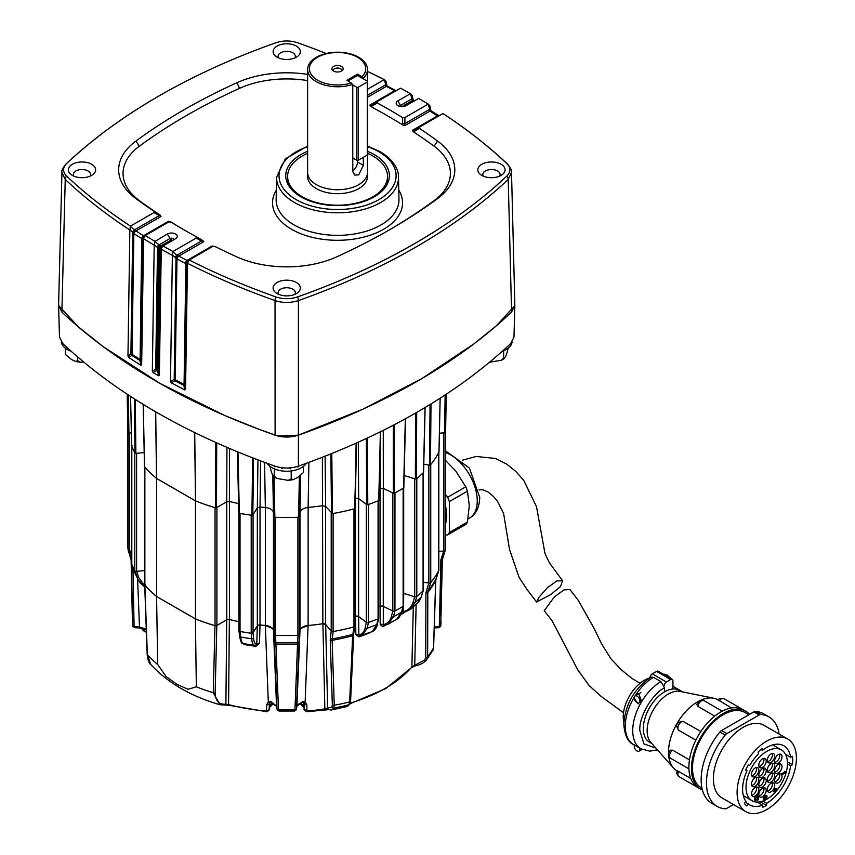 <?xml version="1.0" encoding="UTF-8"?>
<svg xmlns="http://www.w3.org/2000/svg" width="855" height="855" viewBox="0 0 855 855"><rect width="100%" height="100%" fill="white"/><g stroke="black" fill="none" stroke-linecap="round" stroke-linejoin="round"><path stroke-width="1.28" d="M301.056 628.372L308.089 625.497A143.159 82.657 0 0 0 322.901 623.744L325.659 624.471A2.394 1.379 0 0 0 325.167 624.086A2.394 1.379 0 0 0 322.869 623.723L322.367 457.265M358.608 498.561L358.608 616.573A2.394 1.379 0 0 0 358.416 616.455A2.394 1.379 0 0 0 355.562 616.22L355.562 498.241M273.461 512.562L273.461 630.466A9.587 5.536 0 0 0 270.693 627.036A9.587 5.536 0 0 0 265.349 625.475L272.403 628.382M423.31 582.18L428.847 583.089A1.592 0.919 0 0 0 430.738 582.597A158.945 91.763 0 0 0 438.754 570.542A1.592 0.919 0 0 0 438.818 570.274A1.592 0.919 0 0 0 438.754 570.007M403.688 487.874L403.688 593.402L414.728 596.79A1.592 0.919 0 0 0 416.791 596.512A158.945 91.763 0 0 0 423.086 590.912A1.592 0.919 0 0 0 423.31 590.442L423.31 472.676M144.869 584.328A1.592 0.919 0 0 0 144.698 584.735A1.592 0.919 0 0 0 144.869 585.151A158.945 91.763 0 0 0 156.593 596.448L156.593 478.426M131.809 563.873A1.592 0.919 0 0 0 131.766 564.076A1.592 0.919 0 0 0 131.809 564.279A158.945 91.763 0 0 0 134.791 570.723A1.592 0.919 0 0 0 136.597 571.364L144.698 570.542M127.78 427.137L127.78 543.769A158.945 91.763 0 0 0 128.175 550.225A1.592 0.919 0 0 0 129.629 551.08L131.766 551.186M438.818 551.325L443.82 551.08A1.592 0.919 0 0 0 445.273 550.225A158.945 91.763 0 0 0 445.669 543.769L445.669 427.137M383.254 488.333L383.254 606.355L392.84 611.004A1.592 0.919 0 0 0 394.957 610.972A158.945 91.763 0 0 0 403.122 606.259A1.592 0.919 0 0 0 403.549 605.629L403.549 487.97M378.754 607.05A143.127 82.636 0 0 0 380.154 606.366L380.154 488.408M358.608 616.573L366.314 622.269A1.592 0.919 0 0 0 368.387 622.493A158.945 91.763 0 0 0 378.081 618.86A1.592 0.919 0 0 0 378.754 618.101L378.754 500.56M354.9 616.423A143.127 82.636 0 0 0 355.562 616.22M325.627 506.449L325.627 624.46L331.206 631.065A1.592 0.919 0 0 0 333.108 631.535A158.945 91.763 0 0 0 353.981 626.907A1.592 0.919 0 0 0 354.9 626.074A1.592 0.919 0 0 0 354.836 625.828M308.89 462.363L308.121 507.496L308.11 625.475A143.127 82.636 0 0 0 322.869 623.723M273.461 630.466L274.07 634.463A1.592 0.919 0 0 0 275.545 635.308A158.945 91.763 0 0 0 297.903 635.308A1.592 0.919 0 0 0 299.378 634.463L299.987 630.466L299.987 512.562M253.048 632.604L253.518 637.894C253.914 642.116 255.004 644.232 256.778 644.232L257.302 625.86L260.006 624.973A143.127 82.636 0 0 0 265.349 625.475L268.299 702.062L270.768 701.56L276.55 706.155L273.482 630.488M238.908 630.605L238.908 513.15L238.93 630.445A1.592 0.919 0 0 0 238.908 630.605A1.592 0.919 0 0 0 240.031 631.482A158.945 91.763 0 0 0 251.199 633.213A1.592 0.919 0 0 0 253.059 632.625L257.334 625.839L257.334 507.838M229.439 501.522L229.439 619.49A143.127 82.636 0 0 0 238.908 621.649M145.136 584.136L144.848 585.205A158.998 91.795 0 0 0 156.572 596.491L195.474 618.902A158.945 91.763 0 0 0 215.043 625.668A1.592 0.919 0 0 0 216.892 625.497L226.789 619.789L226.789 501.767M195.474 618.902L195.474 500.88M308.11 625.475A9.587 5.536 0 0 0 299.987 630.466M383.254 606.355A2.394 1.379 0 0 0 380.154 606.366M255.741 645.429L255.88 646.316L259.493 643.345L260.006 624.973A2.394 1.379 0 0 0 257.334 625.839M229.439 619.49A2.394 1.379 0 0 0 226.789 619.789M514.828 304.722L514.849 305.556L496.712 325.499L473.691 344.052L421.921 378.541L363.172 409.064L298.363 435.163L277.971 436.018L259.802 429.616L224.854 415.551L160.206 383.553L103.498 346.863L78.457 326.963L58.6 305.556L58.621 304.722M514.849 305.556L513.973 337.052L510.692 343.571C456.773 394.166 386 435.024 298.384 466.157C290.615 468.668 282.845 468.668 275.075 466.157C187.448 435.024 116.675 394.166 62.757 343.571L59.476 337.052L58.6 305.556M131.339 433.132L128.207 432.587A158.966 91.774 180 0 1 127.769 426.666L127.192 394.23M128.207 432.587L127.577 394.476M135.25 399.435L135.892 453.407L134.994 453.097A158.966 91.774 180 0 1 131.627 445.84L132.13 445.305M134.994 453.097L134.342 398.868M131.606 445.744L130.58 396.442L131.627 445.84M155.706 411.843L156.529 478.394A158.966 91.774 180 0 1 144.581 466.819L143.234 404.426M405.334 418.832L403.635 487.916A158.966 91.774 180 0 1 394.433 493.228L393.375 493.239L393.343 425.245M394.39 424.689L394.433 493.228M425.021 407.557L423.471 472.526A158.966 91.774 180 0 1 416.385 478.821L415.359 478.96L415.669 413.04M416.695 412.452L416.385 478.821M446.257 394.23L445.679 426.666A158.966 91.774 180 0 1 445.241 432.587L439.406 433.271M445.872 394.476L445.241 432.587M438.551 451.579L438.968 452.124A158.966 91.774 180 0 1 430.45 464.928L429.509 465.173L430.065 404.511M438.968 452.124L440.133 398.206M431.005 403.934L430.45 464.928M380.582 431.711L378.68 500.592A158.966 91.774 180 0 1 367.778 504.685L366.742 504.568L366.357 438.53M378.925 499.993L380.357 431.818M367.383 438.049L367.778 504.685M355.082 508.298L356.556 442.997L354.622 508.714A158.966 91.774 180 0 1 332.435 513.631L325.648 506.47L322.891 505.743L308.121 507.496C303.429 508.084 300.714 509.74 299.998 512.487L299.346 516.826L298.609 517.254A158.966 91.774 180 0 1 274.84 517.254L274.102 516.826L273.45 512.487C272.724 509.74 270.02 508.084 265.339 507.496L264.569 462.363M298.609 517.254L299.346 476.438M274.113 476.962L274.84 517.254M355.049 508.169L356.108 443.2M331.783 453.535L332.435 513.631M260.615 460.898L260.016 506.972L257.323 507.859L252.824 514.988L251.904 515.276A158.966 91.774 180 0 1 239.336 513.331L237.466 451.814M251.904 515.276L252.642 457.874M238 452.038L239.336 513.331L238.791 512.808M216.71 442.922L216.486 507.71L215.567 507.795A158.966 91.774 180 0 1 195.517 500.891L194.619 432.577M215.567 507.795L215.802 442.505M156.625 478.447L195.41 500.848M216.486 507.71L226.725 501.789L229.386 501.5L239.496 503.798M229.589 448.533L229.386 501.5M265.349 507.496L265.349 625.475A143.159 82.657 0 0 1 260.006 624.973L260.027 506.972L265.339 507.496M331.494 513.385L330.853 453.909M355.306 498.326L355.552 487.703M355.605 498.23L358.651 498.593L366.742 504.568M379.299 488.825L380.208 488.376L380.186 452.242M380.208 488.376L383.318 488.365L393.375 493.239M423.781 464.233L429.509 465.173M404.137 475.519L415.359 478.96M135.892 453.407L144.196 452.562M341.54 66.444A5.632 3.249 0 0 0 334.358 66.07A5.632 3.249 0 0 0 332.413 70.078A5.632 3.249 0 0 0 333.568 71.051A5.632 3.249 0 0 0 342.695 70.078A5.632 3.249 0 0 0 341.54 66.444M341.882 70.826A4.35 2.512 0 0 0 341.904 70.559A4.35 2.512 0 0 0 340.632 68.774A4.35 2.512 0 0 0 335.887 68.229A4.35 2.512 0 0 0 333.204 70.559A4.35 2.512 0 0 0 333.226 70.826M363.343 78.852L363.343 78.275A29.936 17.282 0 0 0 367.49 69.49A29.936 17.282 0 0 0 349.011 53.523A29.936 17.282 0 0 0 316.382 57.264A29.936 17.282 0 0 0 307.618 69.49A29.936 17.282 0 0 0 322.709 84.495A29.936 17.282 0 0 0 352.773 84.378L352.773 171.438L354.654 175.061L358.726 174.88L363.343 165.336L363.343 157.32M367.49 172.037A29.946 17.292 180 0 1 367.5 172.443A29.946 17.292 180 0 1 358.726 184.659A29.936 17.282 180 0 1 326.097 188.41A29.936 17.282 180 0 1 307.618 172.443L307.618 69.49M367.49 154.883L367.49 172.443A29.936 17.282 180 0 1 358.726 184.659A29.946 17.292 180 0 1 326.097 188.41A29.946 17.292 180 0 1 307.608 172.443A29.946 17.292 180 0 1 307.618 172.037M307.608 172.443L307.608 176.397A29.946 17.292 0 0 0 326.097 192.375A29.946 17.292 0 0 0 358.726 188.624A29.946 17.292 0 0 0 367.5 176.397L367.5 172.443M307.618 153.323A49.943 28.835 0 0 0 287.611 176.397A49.943 28.835 0 0 0 302.243 196.789A49.943 28.835 0 0 0 356.663 203.03A49.943 28.835 0 0 0 387.497 176.397A49.943 28.835 0 0 0 372.866 156.016A49.943 28.835 0 0 0 367.607 153.376M387.497 176.397L387.497 178.962A49.943 28.835 180 0 1 385.509 187.01M367.607 151.335A51.802 29.904 180 0 1 374.18 154.552A51.802 29.904 180 0 1 386.46 185.556A51.802 29.904 180 0 1 300.928 196.842A51.802 29.904 180 0 1 288.648 185.556A51.802 29.904 180 0 1 307.618 151.292M289.599 187.01A49.943 28.835 180 0 1 287.611 178.962L287.611 176.397M501.083 164.267A13.616 7.855 0 0 0 482.434 163.936A13.616 7.855 0 0 0 480.713 174.666A13.616 7.855 0 0 0 481.825 175.393A13.616 7.855 0 0 0 502.195 174.666A13.616 7.855 0 0 0 501.083 164.267M483.289 176.119A8.625 4.98 180 0 1 482.829 174.538A8.625 4.98 180 0 1 488.141 169.921A8.625 4.98 180 0 1 497.557 170.989A8.625 4.98 180 0 1 500.079 174.538A8.625 4.98 180 0 1 499.619 176.119M91.624 164.267A13.616 7.855 0 0 0 72.985 163.936A13.616 7.855 0 0 0 71.254 174.666A13.616 7.855 0 0 0 72.365 175.393A13.616 7.855 0 0 0 92.735 174.666A13.616 7.855 0 0 0 91.624 164.267M73.829 176.119A8.625 4.98 180 0 1 73.37 174.538A8.625 4.98 180 0 1 78.681 169.921A8.625 4.98 180 0 1 88.097 170.989A8.625 4.98 180 0 1 90.619 174.538A8.625 4.98 180 0 1 90.16 176.119M296.354 46.074A13.616 7.855 0 0 0 277.715 45.742A13.616 7.855 0 0 0 275.983 56.462A13.616 7.855 0 0 0 277.095 57.189A13.616 7.855 0 0 0 297.465 56.462A13.616 7.855 0 0 0 296.354 46.074M278.559 57.916A8.625 4.98 180 0 1 278.099 56.334A8.625 4.98 180 0 1 283.411 51.717A8.625 4.98 180 0 1 292.827 52.796A8.625 4.98 180 0 1 295.349 56.334A8.625 4.98 180 0 1 294.89 57.916M296.354 282.471A13.616 7.855 0 0 0 277.715 282.139A13.616 7.855 0 0 0 275.983 292.859A13.616 7.855 0 0 0 277.095 293.586A13.616 7.855 0 0 0 297.465 292.859A13.616 7.855 0 0 0 296.354 282.471M278.559 294.323A8.625 4.98 180 0 1 278.099 292.731A8.625 4.98 180 0 1 283.411 288.114A8.625 4.98 180 0 1 292.827 289.193A8.625 4.98 180 0 1 295.349 292.731A8.625 4.98 180 0 1 294.89 294.323M184.701 389.869L183.868 385.434L184.766 385.039L185.567 389.228L184.701 389.869L171.278 382.826L170.476 381.48L172.357 255.356L172.924 251.723L176.793 255.303L178.791 256.105A631.749 364.743 0 0 0 187.085 260.454L189.212 260.038A634.463 366.303 180 0 0 275.887 296.909A4.788 2.041 109.5 0 0 275.032 300.575A636.088 367.244 180 0 1 187.459 263.265L185.567 389.228M158.57 375.773L157.641 371.198L158.464 370.749L159.383 375.26L158.57 375.773L153.098 372.62L152.329 371.188L154.21 245.129L154.787 241.516L160.505 245.951A631.749 364.743 0 0 0 160.793 246.122A631.749 364.743 0 0 0 161.082 246.283L171.77 239.785L160.505 245.951A2.394 1.389 -60 0 0 158.816 248.858L154.263 244.744M154.787 241.516L167.388 234.003A5.793 3.345 180 0 1 175.574 234.003A5.793 3.345 180 0 1 175.574 238.727L162.995 245.994A634.463 366.303 180 0 0 172.924 251.509L172.924 251.723M418.683 98.411L406.061 105.657A5.793 3.345 180 0 1 397.874 105.657L397.874 105.657A5.793 3.345 180 0 1 397.874 100.933L410.464 93.665A634.463 366.303 180 0 0 400.525 88.151L371.946 104.652A2.394 0.759 60 0 0 371.989 106.063L370.835 106.565L369.659 105.165L377.247 101.585L377.29 102.995L371.989 106.063M511.579 312.064L514.838 305.16L511.514 172.496L508.223 179.443A636.088 367.244 180 0 1 298.416 300.575C290.604 303.087 282.813 303.087 275.032 300.575L275.096 435.163C282.834 437.664 290.593 437.664 298.363 435.163A638.931 368.879 0 0 0 511.579 312.064L508.223 179.443A4.788 3.335 46.7 0 0 506.833 176.087A634.463 366.303 180 0 1 297.561 296.909C290.347 299.261 283.123 299.261 275.887 296.909M143.555 238.299L141.919 238.695A2.394 1.507 -60.8 0 1 143.587 235.788L143.897 236.311L145.061 235.638L143.555 238.299L141.663 364.85L140.883 365.277L128.688 357.529L127.961 355.969L129.853 230.006L130.473 226.126A634.463 366.303 180 0 1 66.615 176.087A4.788 3.335 133.3 0 0 65.237 179.443L61.934 172.496L58.61 305.16L61.881 312.064A638.931 368.879 0 0 0 275.096 435.163M154.798 241.27A634.463 366.303 180 0 1 145.254 235.531L143.897 236.311A2.394 2.319 -120 0 0 142.796 238.737M130.473 226.126L153.911 212.606L153.986 211.271L160.109 215.054L160.996 216.497L153.911 212.606M171.053 222.065A2.394 2.394 60 0 0 168.617 222.043L168.499 221.295L171.053 222.065L168.521 222.097L145.254 235.531M160.505 249.222A2.394 2.319 -120 0 1 161.616 246.796L162.771 246.122L161.264 248.784L159.671 249.329A2.394 1.486 -64.4 0 1 161.221 246.358L162.995 245.994M161.264 248.784L159.383 375.26M187.448 262.848L186.689 263.287A2.394 2.319 -120 0 1 187.79 260.861L188.944 260.187L187.459 263.265M388.523 230.39A595.433 343.774 0 0 0 434.094 200.626A76.277 44.033 0 0 0 434.094 146.205A595.433 343.774 0 0 0 413.339 131.777L412.463 130.334L414.493 129.971A2.394 0.866 60 0 0 414.419 131.307L419.463 128.389A599.825 346.307 180 0 1 437.557 141.054A80.669 46.576 180 0 1 437.557 198.606A599.825 346.307 180 0 1 390.083 229.493A599.825 346.307 180 0 1 336.571 256.906A80.669 46.576 180 0 1 236.878 256.906A599.825 346.307 180 0 1 214.947 246.464L212.639 246.507L189.212 260.038M172.924 251.509L196.201 238.075L196.158 236.664L201.47 239.635A2.394 0.823 119.1 0 1 201.47 239.635A2.394 0.823 119.1 0 1 201.502 241.035L196.201 238.075M443.008 113.523C466.937 129.265 488.408 146.077 507.421 163.978A4.788 3.335 133.3 0 0 506.833 163.572A634.463 366.303 180 0 0 442.976 113.533L443.072 113.587M414.419 131.307L413.339 131.777M66.615 176.087C62.554 171.919 62.554 167.751 66.615 163.572A634.463 366.303 180 0 1 228.338 61.336A634.463 366.303 180 0 1 275.887 42.75C283.101 40.399 290.326 40.399 297.561 42.75A634.463 366.303 180 0 1 326.183 53.502M384.397 79.697L367.49 71.425A634.463 366.303 180 0 1 384.248 79.622L367.607 89.219M384.504 79.75L385.958 81.332L386.791 84.987L385.658 84.827L384.504 79.75M307.618 80.605A76.277 44.033 0 0 0 239.592 88.332A595.433 343.774 0 0 0 139.354 146.205A76.277 44.033 0 0 0 139.354 200.626A595.433 343.774 0 0 0 160.109 215.054M153.986 211.271A599.825 346.307 180 0 1 135.902 198.606A80.669 46.576 180 0 1 135.902 141.054A599.825 346.307 180 0 1 236.878 82.753A80.669 46.576 180 0 1 307.618 74.385M403.068 106.576L412.944 100.879A631.749 364.743 0 0 0 412.367 100.548L410.464 93.665M399.873 106.415A2.095 1.208 180 0 1 400.482 105.454L411.843 98.891L412.976 99.062L412.142 95.407L410.742 93.815L400.525 88.151M418.651 98.389A634.463 366.303 180 0 1 428.195 104.128L418.661 98.389M428.387 104.235L429.862 105.892L430.696 109.536L429.552 109.376L428.387 104.235M506.833 163.572C510.905 167.74 510.905 171.908 506.833 176.087M402.395 123.622A2.394 0.823 0.9 0 1 404.843 123.644L404.949 125.535L402.513 124.851L402.491 117.541A599.825 346.307 180 0 0 377.29 102.995M402.513 124.851A595.433 343.774 0 0 0 370.835 106.565M170.947 221.979A595.433 343.774 0 0 0 184.926 230.39M201.47 239.635L196.19 236.685A599.825 346.307 180 0 1 183.365 229.493A599.825 346.307 180 0 1 170.957 222.118M442.976 113.533L414.493 129.971L419.549 127.053L419.463 128.389M402.491 117.541L404.928 117.563L428.195 104.128M159.03 214.381A2.394 0.759 121.6 0 1 158.955 215.717L134.278 229.963L135.966 230.946A631.749 364.743 0 0 0 143.501 235.734L168.499 221.295M129.853 230.006A636.088 367.244 180 0 1 65.237 179.443L61.881 312.064M297.561 296.909A4.788 2.041 70.5 0 1 298.416 300.575L298.384 466.157M202.614 240.266L203.789 241.676L201.502 241.035L176.793 255.303L174.933 257.291L172.421 254.972M212.468 246.614L212.115 246.005L214.605 246.518M414.312 100.847A2.394 1.197 -109 0 1 414.493 100.751L413.083 100.954A2.394 1.496 -64.1 0 1 414.215 100.805L414.141 100.762A2.394 1.389 -60 0 1 414.194 100.794L414.493 100.751A2.394 1.197 -109 0 1 414.59 100.73M387.347 86.163A2.394 1.144 122.1 0 0 387.262 86.088L387.454 86.205A2.394 1.304 117.2 0 0 386.364 86.376L385.658 84.827L367.607 95.247M396.314 90.555A2.394 1.122 75.4 0 0 396.175 90.577L394.657 90.726A631.749 364.743 0 0 0 386.364 86.376L367.607 97.203M431.177 111A2.394 1.357 124.6 0 0 431.134 110.968A2.394 1.357 124.6 0 0 429.862 111.043L429.552 109.376L404.843 123.644L404.928 117.563M439.085 115.778A2.394 1.282 65 0 0 439.053 115.788A2.394 1.282 65 0 0 438.968 115.842L437.482 115.895A631.749 364.743 0 0 0 429.947 111.097L404.949 125.535M412.228 100.463A2.394 1.261 -56.2 0 1 413.425 100.334A2.394 1.261 -56.2 0 1 413.425 100.345A2.394 1.261 -56.2 0 1 413.489 100.388M411.821 99.404A2.394 0.887 -15.2 0 1 413.168 99.832L413.168 99.832A2.394 0.887 -15.2 0 1 413.157 100.056M401.818 106.64L412.367 100.548A2.394 1.379 -60 0 1 413.564 100.43L412.944 99.18M386.759 85.105L386.877 85.34A2.394 0.673 166.2 0 0 385.648 85.051M386.855 85.5A2.394 0.673 166.2 0 0 386.877 85.34L387.262 86.088A2.394 1.144 122.1 0 0 386.161 86.28M387.454 86.205L395.79 90.566A2.394 1.325 118.1 0 0 395.79 90.566A2.394 1.325 118.1 0 0 394.657 90.726L369.659 105.165M395.79 90.566L395.876 90.619A2.394 1.4 115.4 0 0 395.876 90.609A2.394 1.4 115.4 0 0 394.764 90.769M430.653 109.654L430.973 110.637A2.394 1.047 163.7 0 0 429.52 110.103M430.984 110.883A2.394 1.047 163.7 0 0 430.973 110.637L431.219 111.022A2.394 1.432 122 0 0 429.947 111.097L429.862 111.043M438.829 115.863A2.394 1.464 122.9 0 0 438.786 115.842A2.394 1.464 122.9 0 0 437.482 115.895L412.463 130.334M438.861 115.885A2.394 1.603 117.5 0 0 437.642 115.991M431.219 111.022L439.171 115.724M160.377 245.866A2.394 1.272 -56 0 0 158.538 248.677L156.732 369.499A2.394 1.357 -179.1 0 1 156.732 369.499L157.854 370.162L159.393 249.19A634.154 366.122 180 0 1 159.105 249.019A634.154 366.122 180 0 1 158.816 248.858M161.627 246.732A2.394 2.319 -78.3 0 0 160.291 249.254L158.464 370.749A2.394 1.357 -179.1 0 0 157.854 370.162A2.394 1.379 -60.1 0 1 157.641 371.198L156.518 370.536L153.098 372.62M152.329 371.188L155.696 369.146L157.512 247.651L159.137 245.289M186.689 263.287L185.492 263.415A634.154 366.122 180 0 1 177.167 259.044L174.933 257.291M178.695 256.051A2.394 1.25 -59.2 0 0 176.974 258.937L175.157 379.748L184.06 384.397L185.877 263.586A2.394 1.432 -68.4 0 1 187.288 260.54M187.801 260.839A2.394 2.33 -101.5 0 0 186.593 263.319L184.766 385.039A2.394 1.357 0.9 0 0 184.156 384.451A2.394 1.357 0.9 0 0 184.06 384.397A2.394 1.304 117.1 0 1 183.868 385.434L174.954 380.785L171.278 382.826M170.476 381.48L174.196 379.428L176.012 258.103L177.519 255.602M140.883 365.277L139.889 360.532L131.809 355.381A2.394 1.464 123 0 0 132.033 354.355L140.102 359.506L141.738 238.598A634.154 366.122 180 0 1 134.182 233.789L129.896 229.621M127.961 355.969L130.901 353.938L132.728 232.218L134.492 230.059M135.806 230.818A2.394 1.315 -52 0 0 133.84 233.543L132.033 354.355A2.394 1.357 0.9 0 0 131.937 354.301A2.394 1.357 0.9 0 0 130.901 353.938A2.394 1.336 55.6 0 1 131.756 355.242A2.394 1.336 55.6 0 1 131.809 355.381L128.688 357.529M143.929 236.204A2.394 2.298 -63.7 0 0 142.475 238.737L140.648 360.062L141.663 364.85M155.696 369.146A2.394 1.304 -121.1 0 1 156.518 370.536L156.518 370.536A2.394 1.389 -59.9 0 0 156.732 369.499A2.394 1.357 -179.1 0 0 155.696 369.146M139.889 360.532A2.394 0.556 168 0 0 140.648 360.062A2.394 1.357 0.9 0 0 140.102 359.506A2.394 1.432 122 0 1 139.889 360.532M174.954 380.785A2.394 1.282 61.2 0 0 174.196 379.428A2.394 1.357 0.9 0 1 175.157 379.748A2.394 1.325 118.1 0 1 174.954 380.785M156.786 247.063L158.645 245.075L169.995 238.524A2.394 1.379 -120 0 0 171.192 239.785M141.738 238.598A2.394 1.432 -58 0 1 143.501 235.734L143.587 235.788M134.182 233.789A2.394 1.464 -57.1 0 1 135.966 230.946L160.996 216.497M132.418 231.951L134.278 229.963L130.452 226.415M185.492 263.415A2.394 1.304 -62.8 0 1 187.085 260.454L212.115 246.005M177.167 259.044A2.394 1.325 -61.9 0 1 178.791 256.105L203.789 241.676M351.458 82.882A28.151 16.256 0 0 1 309.82 71.531A28.151 16.256 0 0 1 342.374 52.732A28.151 16.256 0 0 1 362.028 76.779L357.518 74.171L346.948 80.274L352.773 84.378M352.773 170.797A7.471 4.318 120 0 0 357.518 161.98L363.343 165.336M357.518 74.171L357.518 75.742M357.518 160.441L357.518 161.98M362.028 76.779L363.343 78.275M352.773 84.912L356.77 87.231A1.037 0.599 0 0 0 358.234 87.231L367.308 81.995A1.037 0.599 0 0 0 367.308 81.15L358.234 75.913A1.037 0.599 0 0 0 356.77 75.913L348.081 80.926M352.773 157.961L356.77 160.27L356.77 87.231M358.234 87.231L358.234 160.27L367.308 155.033L367.308 81.995M367.308 154.189A1.037 0.599 180 0 1 367.308 155.033M358.234 160.27A1.037 0.599 180 0 1 356.77 160.27M502.313 351.277A20.766 11.991 0 0 0 512.102 342.011M489.637 362.189L501.425 360.233L503.627 358.031L504.065 358.747L501.425 360.233M503.627 350.774L503.627 358.031C505.123 358.405 506.609 355.188 508.105 348.391L508.105 348.209M347.322 706.454L349.096 704.702L349.631 701.87L352.655 635.757L353.97 626.918A158.945 91.763 180 0 1 333.119 631.535L332.135 640.31L334.262 705.279L333.803 708.09L331.366 709.992L347.322 706.454L349.984 703.986L350.582 701.079A1.592 0.93 2.6 0 0 350.518 700.801M131.809 446.289L131.798 564.257L138.061 579.776L134.791 570.723A158.945 91.763 180 0 1 131.809 564.289L133.978 570.787A1.592 0.962 -18.5 0 0 133.978 570.787A156.721 90.48 180 0 0 136.918 577.114A1.592 0.994 -18.4 0 0 138.67 577.467L144.709 585.75M224.502 704.969L219.917 704.734L213.28 692.753A157.534 90.951 180 0 1 196.34 686.789L188.1 689.29L177.156 684.47L166.159 676.615L157.694 664.474L156.572 596.491L195.4 618.913A158.998 91.795 0 0 0 214.958 625.678L216.807 625.507L215.161 692.614C215.364 700.961 218.944 704.798 225.902 704.146L228.584 704.595L229.364 619.501A143.159 82.657 0 0 0 238.908 621.67M228.2 619.394L229.364 619.501M251.199 515.18L251.199 633.213A158.945 91.763 180 0 1 240.041 631.482L240.031 513.46M294.932 710.163A1.592 1.079 1.8 0 0 296.439 709.212L296.418 709.415A1.592 1.079 -169.9 0 1 294.932 710.249L297.893 635.308A158.945 91.763 180 0 1 275.556 635.308L278.516 710.249A1.592 1.079 169.9 0 1 277.031 709.426L277.031 709.426A1.592 1.079 169.9 0 1 277.031 709.415L277.009 709.212A1.592 1.079 -1.8 0 0 278.516 710.163M354.9 616.444A143.159 82.657 0 0 0 355.605 616.231L358.64 616.594L358.854 634.902C362.167 634.431 364.294 632.027 365.213 627.677L366.293 622.248M378.081 500.838L378.081 618.86A158.945 91.763 180 0 1 368.398 622.493L368.387 504.471M378.754 607.082A143.159 82.657 0 0 0 380.186 606.377L383.297 606.366L383.286 624.663C387.454 623.744 390.158 621.04 391.376 616.562L392.819 610.983L392.84 492.982M380.186 606.377L380.176 624.674A2.394 1.475 180 0 1 383.286 624.663L383.671 625.561L387.935 624.3L396.741 619.212L401.476 612.169L403.122 606.259A158.945 91.763 180 0 1 394.957 610.972L394.957 492.95M404.052 612.565A142.208 82.101 180 0 1 402.534 613.815A2.394 1.592 51 0 1 402.983 612.821L410.453 609.423L417.518 603.138L421.162 597.047L423.075 590.923A158.945 91.763 180 0 1 416.791 596.512L414.985 602.54L410.464 609.423L403.528 612.586L403.496 611.72C408.337 610.256 411.501 607.2 412.976 602.551L414.707 596.779L414.728 478.768M436.018 578.782A1.592 0.994 -161.7 0 1 435.997 578.878L438.743 570.552A158.945 91.763 180 0 1 430.738 582.597L427.81 592.376L427.639 656.832L426.346 660.103A1.592 0.994 -136.5 0 1 426.303 660.156A1.592 0.994 -136.5 0 1 424.7 659.985L425.737 657.367L425.918 592.889L428.815 583.078M445.669 543.438A158.945 91.763 180 0 1 445.273 550.214L442.067 560.656L440.752 625.978A1.592 0.941 9 0 1 440.752 626.01L442.366 559.052M132.953 567.731L134.085 626.159A1.592 0.962 178.9 0 1 132.632 625.272A154.317 89.091 0 0 1 132.418 621.617L132.696 626.01A1.592 0.941 -9 0 1 132.696 625.978L131.381 560.656L128.175 550.214A158.945 91.763 180 0 1 127.78 543.438M380.176 624.674L382.848 626.672A2.394 1.325 62.1 0 1 383.286 625.678L383.35 625.646M355.605 616.231L355.808 634.538L358.961 636.889A142.208 82.101 0 0 0 369.242 633.031L370.215 632.465M415.754 665.617A1.592 0.716 -101.3 0 1 415.477 665.842L411.683 667.466A1.592 1.176 -139.7 0 0 411.896 666.879L413.286 607.029M402.534 613.815L401.038 614.05M350.315 703.067A139.418 80.488 0 0 0 411.896 666.879L424.7 659.985M401.914 611.56A2.394 1.475 -179.3 0 1 403.496 611.72L403.528 612.586M322.901 623.744L324.857 708.859L331.954 707.074L332.339 704.83L330.233 639.85L331.206 631.033L331.206 513.053M266.61 711.617L266.578 704.766L268.299 702.062A2.394 1.133 -120.9 0 0 269.849 702.682L269.325 703.387A2.394 1.454 -178.8 0 1 266.578 704.766M240.447 640.406L244.028 644.488A142.208 82.101 0 0 0 255.88 646.316M299.378 516.559L299.378 634.463L296.439 709.212L296.909 706.155L302.681 701.56L305.149 702.062L308.089 625.497M302.681 701.56A2.394 0.77 76.1 0 1 302.307 702.543L303.6 702.682A2.394 1.133 120.9 0 0 305.149 702.062L306.87 704.766L306.838 711.617M196.34 686.789L195.4 618.913M215.161 692.614A1.592 0.962 -178.6 0 1 213.28 692.753L214.958 625.678M251.188 633.213L251.669 638.738C252.15 643.655 253.454 645.867 255.613 645.365L256.778 644.232A2.394 1.464 -178.4 0 1 259.493 643.345M355.808 634.538A2.394 1.475 179.3 0 1 358.854 634.902L359.581 635.864L361.996 635.489L367.265 628.168L368.398 622.493M144.848 585.205L147.359 654.695L150.79 664.538C167.943 682.931 190.986 696.333 219.917 704.734L228.841 705.257A1.592 0.545 104.8 0 0 229.065 705.193M132.707 626.063A1.592 1.079 -10.4 0 0 132.717 626.117L132.696 626.01A1.592 0.941 -9 0 0 134.139 626.726L139.429 626.993L146.269 629.205M269.197 708.891L269.827 706.625A17.527 10.121 180 0 1 272.905 703.099M383.307 625.678L387.935 624.3L393.46 616.808L394.957 610.972M440.817 615.76L441.853 559.619M416.129 604.464L414.728 665.201A1.592 0.716 -101.3 0 0 415.477 665.842L415.477 665.842C420.051 664.923 423.663 663.031 426.303 660.156L432.897 650.345L433.538 647.962L435.687 580.524L438.743 570.552M442.334 559.106L442.067 560.656L442.334 559.106A1.592 0.908 18.3 0 1 442.313 559.213A1.592 0.908 18.3 0 1 440.934 559.672L443.777 551.069M255.666 645.354L243.066 643.633C241.773 644.157 240.608 641.624 239.582 636.045A1.592 1.208 173.1 0 1 239.592 635.735M243.664 643.516C242.328 644.157 241.334 641.998 240.715 637.039L240.041 631.482M378.07 618.86L376.777 624.599L372.246 631.653L359.41 635.885M383.671 625.561L383.286 624.663M243.953 643.794A2.394 0.588 -79.7 0 1 244.028 644.488M358.961 636.889A2.394 0.994 71.2 0 1 359.303 635.928M144.752 586.893L138.061 579.776M131.766 561.211A1.592 0.962 178.9 0 1 131.381 560.656L131.114 559.106L131.381 560.656A155.728 89.914 180 0 1 131.275 559.726M300.543 703.099A17.527 10.121 180 0 1 303.621 706.625L304.252 708.891M269.325 703.366L269.197 709.223L266.707 711.713L269.197 709.201L269.325 703.387A2.394 1.454 -178.8 0 0 269.325 703.366M325.659 624.471L327.647 708.624A1.592 1.454 111.2 0 0 328.502 709.661L306.742 711.713L304.252 709.201L304.124 703.366A2.394 1.454 178.8 0 0 304.124 703.387L304.252 709.223L307.009 711.071A139.418 80.488 0 0 0 324.857 708.859L324.537 709.426M226.714 619.789L225.902 704.146A1.592 1.208 82 0 1 224.993 705.033M266.728 711.093L266.439 711.071A139.418 80.488 0 0 1 228.584 704.595A1.592 0.545 104.8 0 0 228.841 705.257L266.707 711.713C268.652 710.729 269.485 709.896 269.197 709.223M328.502 709.661L331.366 709.992M434.276 626.982L439.31 626.726A1.592 0.941 9 0 0 440.752 626.01L440.731 626.117A1.592 1.079 -169.6 0 1 439.299 626.918L440.934 559.672M296.439 709.212L296.418 709.415A1.592 1.079 -169.9 0 1 296.418 709.426L294.59 711.007L278.858 711.007L277.031 709.426L274.081 634.442L274.07 516.559M294.12 710.58L294.932 710.249A154.231 89.048 0 0 1 278.516 710.249L279.329 710.58M302.307 702.543L302.307 702.543C298.972 703.526 297.155 704.787 296.888 706.326A2.394 1.945 8.6 0 1 296.856 706.486M306.87 704.766A2.394 1.454 178.8 0 1 304.124 703.387L303.6 702.682M276.593 706.486A2.394 1.945 -8.6 0 1 276.56 706.326L271.142 702.543A2.394 0.77 -76.1 0 1 270.768 701.56M440.742 626.063A1.592 1.079 -169.6 0 1 440.731 626.117L438.936 627.688L434.244 627.923M438.412 627.271L439.299 626.918M137.58 578.867L139.525 627.944L134.524 627.688L132.717 626.117A1.592 1.079 -10.4 0 0 134.15 626.918L135.037 627.271M134.085 626.159L134.15 626.918M303.429 471.725L303.429 466.37M270.02 466.37L270.02 466.552C271.516 473.371 273.012 476.588 274.498 476.192L276.689 478.394L288.295 480.371L291.202 478.779L293.137 479.644L297.316 477.678L303.119 472.826M267.198 463.335A20.766 11.991 0 0 0 301.409 467.728A20.766 11.991 0 0 0 306.25 463.335M297.412 466.477L298.042 467.033L298.042 466.264M298.042 467.033L296.696 466.691M290.102 467.899L290.518 468.775L290.518 467.856M290.518 468.775L288.744 467.995M280.739 467.578L282.417 468.711L282.417 467.803M273.91 465.74L274.979 466.873L274.979 466.114M276.689 478.394L274.049 476.919L274.498 468.935M291.202 470.955L291.202 478.779M65.664 354.654L65.354 353.553L65.664 354.654L71.467 359.506L75.635 361.473L77.581 360.618L80.477 362.21L83.651 362.06M61.346 342.011A20.766 11.991 0 0 0 67.363 349.556A20.766 11.991 0 0 0 71.136 351.277M77.581 356.93L77.581 360.618M65.354 348.209L65.354 353.553M445.669 523.1A33.869 19.547 -120 0 0 446.738 515.554A33.869 19.547 -120 0 0 445.669 506.78M467.45 522.063L469.288 505.54L467.45 491.144A42.045 24.271 60 0 0 465.772 486.816L447.657 497.279A42.045 24.271 60 0 1 449.335 501.596L449.335 532.515L467.45 522.063A42.045 24.271 60 0 1 465.772 524.446L447.657 534.909L445.669 535.08M449.335 532.515A42.045 24.271 60 0 1 447.657 534.909M467.45 491.144L449.335 501.596M465.772 486.816L456.014 471.329L445.669 460.599M445.669 494.799L447.657 497.279M640.053 683.305L631.963 678.453L621.628 670.053L611.004 658.906L601.728 644.125L593.787 627.827L578.162 600.146L569.911 589.523L563.894 589.95L554.35 596.908L544.229 610.705L552.18 620.901L577.916 670.106L589.063 685.464L600.723 696.077L623.53 712.76M550.909 594.46L536.598 602.027L539.142 597.047L547.51 587.588L556.776 580.973L562.579 580.727L560.517 586.541L550.909 594.46M681.852 691.738L679.501 690.38A29.946 17.292 120 0 0 664.527 691.855L664.527 687.815L660.968 681.649L653.509 677.352L650.997 677.096C634.378 688.435 625.315 704.135 623.797 724.206C624.716 735.375 627.965 742.151 633.544 744.545A39.939 23.053 120 0 0 633.929 744.748M701.036 700.074A41.019 23.684 -60 0 1 713.754 698.236L680.174 691.396A29.946 17.292 120 0 0 668.311 694.046A29.946 17.292 120 0 0 647.128 730.726A29.946 17.292 120 0 0 650.773 742.322L673.484 767.982A41.019 23.684 -60 0 1 668.728 756.055M677 770.879L677 770.879A41.019 23.684 -60 0 1 673.484 767.982M668.524 753.276A41.019 23.684 -60 0 1 668.503 752.101A41.019 23.684 -60 0 1 697.509 701.87A41.019 23.684 -60 0 1 698.535 701.292M697.883 706.401L696.772 704.392L699.411 700.662L703.922 700.608A5.034 2.907 120 0 0 701.41 700.854A5.034 2.907 120 0 0 697.883 706.401L714.727 716.127M672.618 750.156A5.034 2.907 120 0 0 669.764 754.58A5.034 2.907 120 0 0 670.619 758.278C667.873 756.44 667.766 753.747 670.32 750.209L672.618 750.156L689.461 759.881M695.863 740.152L678.56 730.159L676.69 726.494C676.284 723.651 678.357 721.909 682.899 721.278L700.844 731.527M664.527 691.855A29.946 17.292 120 0 0 643.345 728.535A29.946 17.292 120 0 0 649.554 742.247L651.905 743.604M731.485 707.961L718.585 700.181M702.436 790.031A45.005 25.981 -60 0 1 700.758 789.197A45.005 25.981 -60 0 1 691.439 768.602A45.005 25.981 -60 0 1 723.266 713.476A45.005 25.981 -60 0 1 745.763 711.242A45.005 25.981 -60 0 1 749.568 714.363M700.758 789.197L698.214 787.733A45.005 25.981 -60 0 1 688.895 767.127A45.005 25.981 -60 0 1 698.214 735.76A45.005 25.981 -60 0 1 720.722 712.012A45.005 25.981 -60 0 1 743.219 709.778L723.907 698.631A5.034 2.907 120 0 0 721.396 698.877A5.034 2.907 120 0 0 719.269 700.908M649.426 678.058A29.946 17.292 120 0 0 644.424 680.249A29.946 17.292 120 0 0 623.242 716.928A29.946 17.292 120 0 0 623.84 722.368M672.938 683.102L672.938 686.982A8.785 5.077 -120 0 0 673.035 685.806A8.785 5.077 -120 0 0 672.938 684.534M670.224 678.186A8.785 5.077 -120 0 0 666.815 675.044A8.785 5.077 -120 0 0 665.617 674.488A8.785 5.077 -120 0 0 663.405 674.253M639.722 748.104A3.997 2.309 60 0 1 639.07 751.171A3.997 2.309 60 0 1 637.082 750.979A3.997 2.309 60 0 1 634.25 746.084A3.997 2.309 60 0 1 634.506 744.876M634.25 697.755A3.997 2.309 60 0 1 635.083 695.927A3.997 2.309 60 0 1 637.082 696.13A3.997 2.309 60 0 1 639.69 699.647A3.997 2.309 60 0 1 639.07 702.853A3.997 2.309 60 0 1 637.082 702.65A3.997 2.309 60 0 1 634.25 697.755M713.754 698.236A41.019 23.684 -60 0 1 718.018 699.839L718.018 699.839M678.614 771.787C676.604 770.59 676.594 770.462 678.56 771.424L690.765 778.478M634.431 745.047L641.004 748.841L649.821 751.15L657.442 749.867M636.462 695.136L638.664 693.405L641.218 700.587L638.129 703.857L634.303 698.375M664.132 685.721A3.196 1.849 -60 0 1 666.387 682.012L652.269 673.858A3.196 1.849 120 0 0 650.014 677.684M682.44 691.855A21.963 12.686 120 0 0 681.542 691.556M672.938 689.012L672.938 680.837A3.196 1.849 -60 0 0 672.276 679.372A3.196 1.849 -60 0 0 670.683 679.533L666.387 682.012M672.276 679.372L658.158 671.218A3.196 1.849 120 0 0 656.565 671.378L652.269 673.858M737.096 792.446A41.927 24.207 -60 0 1 766.753 741.093A41.927 24.207 -60 0 1 787.712 739.019A41.927 24.207 -60 0 1 796.4 758.214A41.927 24.207 -60 0 1 778.093 800.408A41.927 24.207 -60 0 1 745.784 811.641A41.927 24.207 -60 0 1 737.096 792.446M787.712 739.019L763.996 725.318A41.927 24.207 120 0 0 743.027 727.402A41.927 24.207 120 0 0 713.38 778.755A41.927 24.207 120 0 0 722.058 797.95L745.784 811.641M790.608 757.316L792.435 756.258A36.701 21.193 120 0 1 792.435 764.733L790.608 765.791A34.147 19.718 120 0 1 766.679 803.251L766.518 805.431A36.701 21.193 120 0 1 762.468 807.355L762.628 805.186A34.147 19.718 120 0 1 749.675 804.897A34.147 19.718 120 0 1 748.211 803.892L746.725 805.955A36.701 21.193 120 0 1 744.395 803.454L745.881 801.392A34.147 19.718 120 0 1 747.014 770.665L745.624 770.12A36.701 21.193 120 0 1 748.232 765.022L749.621 765.556A34.147 19.718 120 0 1 758.556 753.832L758.086 752.079A36.701 21.193 120 0 1 762.019 748.595L762.489 750.348A34.147 19.718 120 0 1 766.753 747.452A34.147 19.718 120 0 1 783.821 745.763A34.147 19.718 120 0 1 790.608 757.316L785.542 754.388M748.884 714.759L745.026 712.525A43.53 25.137 120 0 0 723.266 714.684A43.53 25.137 120 0 0 692.486 767.993A43.53 25.137 120 0 0 701.495 787.925L701.998 788.203M777.024 790.191A29.316 16.918 -60 0 1 752.09 800.718A29.316 16.918 -60 0 1 746.02 787.295A29.316 16.918 -60 0 1 766.753 751.395A29.316 16.918 -60 0 1 781.406 749.942A29.316 16.918 -60 0 1 787.476 763.365A29.316 16.918 -60 0 1 777.59 789.464M733.462 804.534L726.889 808.328A4.948 2.864 -60 0 1 725.179 808.798A51.717 29.861 -60 0 1 717.174 806.425A51.717 29.861 -60 0 1 725.179 735.086A4.948 2.864 -60 0 1 726.889 733.59L759.165 714.951A4.948 2.864 -60 0 1 760.875 714.481A51.717 29.861 -60 0 1 768.891 716.853A51.717 29.861 -60 0 1 779.129 734.06M787.466 763.975L790.608 765.791M766.679 803.251L762.895 801.071M760.255 801.808L766.518 805.431M757.274 802.086L762.628 805.186M748.211 803.892L745.293 802.204M747.014 770.665L745.72 769.917M760.95 749.472L762.489 750.348M792.435 764.733L787.434 761.848M768.891 716.853L763.579 713.786A51.717 29.861 120 0 0 755.574 711.413A4.948 2.864 120 0 0 753.864 711.884L721.577 730.523A4.948 2.864 120 0 0 719.867 732.019A51.717 29.861 120 0 0 711.862 803.358L717.174 806.425M757.658 797.544L756.932 799.436M757.284 796.913L758.599 797.565L758.15 799.927L757.177 800.323L755.542 799.233M754.602 798.378L755.168 801.734L754.602 798.378L757.135 799.436M757.423 795.567L754.602 797.191L755.168 798.025L754.602 797.191M757.583 794.968L756.996 795.31L758.107 795.171L758.674 796.005L755.168 798.025M767.02 795.898L766.796 798.303L764.701 799.756L763.814 799.008L764.338 797.106L767.02 795.898L765.856 795.492L765.086 796.422M765.3 796.55L764.146 796.4L763.323 797.715L764.114 799.682M774.566 791.602L773.529 791.548L774.566 790.448L774.566 788.428L777.59 789.347L775.132 792.115M784.815 771.926L781.994 773.551L782.56 774.384L781.994 773.551M784.976 771.328L784.377 771.67L785.499 771.531L786.066 772.364L782.56 774.384M762.51 777.152A5.226 3.025 120 0 0 765.93 772.546A5.226 3.025 120 0 0 765.129 768.356A5.226 3.025 120 0 0 762.51 768.613A5.226 3.025 120 0 0 759.09 773.219A5.226 3.025 120 0 0 759.903 777.419A5.226 3.025 120 0 0 762.51 777.152M755.168 776.5A5.226 3.025 120 0 0 758.588 771.894A5.226 3.025 120 0 0 757.787 767.705A5.226 3.025 120 0 0 755.168 767.961A5.226 3.025 120 0 0 751.759 772.567A5.226 3.025 120 0 0 752.56 776.768A5.226 3.025 120 0 0 755.168 776.5M762.51 767.373A5.226 3.025 120 0 0 765.93 762.767A5.226 3.025 120 0 0 765.129 758.577A5.226 3.025 120 0 0 762.51 758.834A5.226 3.025 120 0 0 759.09 763.44A5.226 3.025 120 0 0 759.903 767.63A5.226 3.025 120 0 0 762.51 767.373M755.168 796.069A5.226 3.025 120 0 0 758.588 791.463A5.226 3.025 120 0 0 757.787 787.263A5.226 3.025 120 0 0 755.168 787.53A5.226 3.025 120 0 0 751.759 792.136A5.226 3.025 120 0 0 752.56 796.326A5.226 3.025 120 0 0 755.168 796.069M755.168 786.29A5.226 3.025 120 0 0 758.588 781.673A5.226 3.025 120 0 0 757.787 777.484A5.226 3.025 120 0 0 755.168 777.74A5.226 3.025 120 0 0 751.759 782.357A5.226 3.025 120 0 0 752.56 786.547A5.226 3.025 120 0 0 755.168 786.29M762.51 796.721A5.226 3.025 120 0 0 765.93 792.115A5.226 3.025 120 0 0 765.129 787.915A5.226 3.025 120 0 0 762.51 788.182A5.226 3.025 120 0 0 759.09 792.788A5.226 3.025 120 0 0 759.903 796.978A5.226 3.025 120 0 0 762.51 796.721M762.51 786.942A5.226 3.025 120 0 0 765.93 782.325A5.226 3.025 120 0 0 765.129 778.136A5.226 3.025 120 0 0 762.51 778.392A5.226 3.025 120 0 0 759.09 783.009A5.226 3.025 120 0 0 759.903 787.198A5.226 3.025 120 0 0 762.51 786.942M770.986 772.268A5.226 3.025 120 0 0 774.406 767.651A5.226 3.025 120 0 0 773.604 763.462A5.226 3.025 120 0 0 770.986 763.718A5.226 3.025 120 0 0 767.566 768.335A5.226 3.025 120 0 0 768.367 772.525A5.226 3.025 120 0 0 770.986 772.268M778.328 763.141A5.226 3.025 120 0 0 781.748 758.524A5.226 3.025 120 0 0 780.946 754.334A5.226 3.025 120 0 0 778.328 754.591A5.226 3.025 120 0 0 774.908 759.208A5.226 3.025 120 0 0 775.709 763.397A5.226 3.025 120 0 0 778.328 763.141M770.986 762.478A5.226 3.025 120 0 0 774.406 757.872A5.226 3.025 120 0 0 773.604 753.683A5.226 3.025 120 0 0 770.986 753.939A5.226 3.025 120 0 0 767.566 758.545A5.226 3.025 120 0 0 768.367 762.745A5.226 3.025 120 0 0 770.986 762.478M778.328 782.699A5.226 3.025 120 0 0 781.748 778.093A5.226 3.025 120 0 0 780.946 773.903A5.226 3.025 120 0 0 778.328 774.16A5.226 3.025 120 0 0 774.908 778.766A5.226 3.025 120 0 0 775.709 782.956A5.226 3.025 120 0 0 778.328 782.699M778.328 772.92A5.226 3.025 120 0 0 781.748 768.303A5.226 3.025 120 0 0 780.946 764.114A5.226 3.025 120 0 0 778.328 764.37A5.226 3.025 120 0 0 774.908 768.987A5.226 3.025 120 0 0 775.709 773.177A5.226 3.025 120 0 0 778.328 772.92M770.986 791.826A5.226 3.025 120 0 0 774.406 787.22A5.226 3.025 120 0 0 773.604 783.03A5.226 3.025 120 0 0 770.986 783.287A5.226 3.025 120 0 0 767.566 787.893A5.226 3.025 120 0 0 768.367 792.093A5.226 3.025 120 0 0 770.986 791.826M770.986 782.047A5.226 3.025 120 0 0 774.406 777.441A5.226 3.025 120 0 0 773.604 773.241A5.226 3.025 120 0 0 770.986 773.508A5.226 3.025 120 0 0 767.566 778.114A5.226 3.025 120 0 0 768.367 782.304A5.226 3.025 120 0 0 770.986 782.047M757.851 799.682L757.509 799.051M758.075 799.382L757.658 798.72M758.225 799.04L757.733 798.249M758.3 798.581L757.733 797.918M757.177 800.323L755.542 799.158L755.168 801.734M755.168 797.523L757.551 795.642M765.674 796.668L765.107 796.347M765.898 796.294L765.332 795.962M766.198 795.952L765.631 795.62M766.422 795.823L765.856 795.492M766.796 795.77L766.23 795.449M763.889 799.393L763.323 799.062M763.814 799.008L763.248 798.688M763.814 798.506L763.248 798.185M763.889 798.046L763.323 797.715M764.114 797.491L763.547 797.17M764.338 797.106L763.772 796.785M764.701 796.732L764.146 796.4M764.926 796.593L764.37 796.272M774.096 791.88L773.529 791.046M774.096 791.377L775.132 790.768L774.566 790.448M775.132 790.768L774.566 788.428M775.132 788.748L775.015 788.16M775.581 788.492L777.59 789.347M782.56 773.882L784.943 772.001M759.037 776.34A5.226 3.025 120 0 0 760.287 775.87A5.226 3.025 120 0 0 763.772 768.143M751.695 775.688A5.226 3.025 120 0 0 752.945 775.218A5.226 3.025 120 0 0 756.429 767.491M759.037 766.561A5.226 3.025 120 0 0 760.287 766.091A5.226 3.025 120 0 0 763.772 758.364M751.695 795.257A5.226 3.025 120 0 0 752.945 794.787A5.226 3.025 120 0 0 756.429 787.06M751.695 785.478A5.226 3.025 120 0 0 752.945 785.008A5.226 3.025 120 0 0 756.429 777.27M759.037 795.909A5.226 3.025 120 0 0 760.287 795.439A5.226 3.025 120 0 0 763.772 787.712M759.037 786.13A5.226 3.025 120 0 0 760.287 785.66A5.226 3.025 120 0 0 763.772 777.922M767.501 771.456A5.226 3.025 120 0 0 768.763 770.986A5.226 3.025 120 0 0 772.236 763.248M774.844 762.329A5.226 3.025 120 0 0 776.105 761.848A5.226 3.025 120 0 0 779.578 754.121M767.501 761.666A5.226 3.025 120 0 0 768.763 761.196A5.226 3.025 120 0 0 772.236 753.469M774.844 781.887A5.226 3.025 120 0 0 776.105 781.417A5.226 3.025 120 0 0 779.578 773.69M774.844 772.108A5.226 3.025 120 0 0 776.105 771.638A5.226 3.025 120 0 0 779.578 763.9M767.501 791.014A5.226 3.025 120 0 0 768.763 790.544A5.226 3.025 120 0 0 772.236 782.817M767.501 781.235A5.226 3.025 120 0 0 768.763 780.765A5.226 3.025 120 0 0 772.236 773.038M766.946 796.785L766.272 798.346L765.749 797.469L766.422 796.24L766.871 797.501M764.188 798.709L765.225 797.095L765.225 798.784L764.701 799.34L764.188 798.709M775.581 790.512L775.581 789.08L776.992 789.699L775.581 790.512M766.946 797.117L766.379 796.796M766.422 798.26L765.791 797.972M766.646 797.972L765.856 797.939M764.926 799.211L764.242 798.955M765.225 798.784L764.37 798.88M765.375 798.356L764.659 798.463M765.449 797.982L764.808 798.036M765.449 797.64L764.883 797.651M776.351 789.411L775.581 789.86M142.154 629.098A10.281 5.932 0 0 0 146.376 632.283L141.481 628.147M438.754 570.542L438.754 452.541M423.086 590.912L423.086 472.901M144.869 467.14L144.869 585.151M136.597 453.332L136.597 571.364M134.791 570.723L134.791 452.723M129.629 433.047L129.629 551.08M128.175 550.225L128.175 432.331M445.273 432.331L445.273 550.225M443.82 551.08L443.82 433.047M430.738 464.586L430.738 582.597M428.847 583.089L428.847 465.067M416.791 478.49L416.791 596.512M403.122 606.259L403.122 488.237M366.314 622.269L366.314 504.247M333.108 513.513L333.108 631.535M353.981 626.907L353.981 508.885M275.545 517.275L275.545 635.308M297.903 635.308L297.903 517.275M253.059 514.625L253.059 632.625M216.892 507.475L216.892 625.497M215.043 625.668L215.043 507.646M156.529 478.394L155.621 411.789M194.726 432.619L195.517 500.891M226.725 501.789L226.949 447.4M274.102 516.826L273.376 476.021M272.766 474.878L273.45 512.487M257.323 507.859L257.943 459.894M253.561 458.227L252.824 514.988M325.092 456.196L325.648 506.47M299.998 512.487L300.671 475.508M300.073 475.946L299.346 516.826M358.309 442.217L358.651 498.593M383.254 430.386L383.318 488.365M444.515 433.015L445.145 394.957M128.303 394.957L128.934 433.015M307.618 146.654A58.546 33.805 0 0 0 296.151 199.6A58.546 33.805 0 0 0 378.957 199.6A58.546 33.805 0 0 0 378.957 151.795A58.546 33.805 0 0 0 367.607 146.686M398.494 177.188A60.94 35.183 180 0 1 361.227 210.041A60.94 35.183 180 0 1 294.462 202.496A60.94 35.183 180 0 1 276.614 177.188L276.144 199.439A61.421 35.461 0 0 0 294.12 224.951A61.421 35.461 0 0 0 361.409 232.56A61.421 35.461 0 0 0 398.964 199.439L398.494 177.188C398.729 171.609 395.726 161.178 380.154 151.677L367.607 146.12M398.772 190.12A65.012 37.535 180 0 1 372.331 234.473A65.012 37.535 180 0 1 291.587 229.3A65.012 37.535 180 0 1 276.336 190.12M167.388 234.003L169.995 238.524A2.095 1.208 180 0 1 172.967 238.524A2.095 1.208 180 0 1 172.977 240.223M154.21 245.129A636.088 367.244 180 0 1 143.555 238.727M172.357 255.356A636.088 367.244 180 0 1 161.274 249.2M434.094 146.205L437.557 141.054M139.354 200.626L135.902 198.606M61.934 172.496C61.378 170.765 62.746 167.922 66.027 163.978L66.027 163.978A4.788 3.335 46.7 0 1 66.615 163.572M239.592 88.332L236.878 82.753M135.902 141.054L139.354 146.205M437.557 198.606L434.094 200.626M401.54 106.629A2.394 1.379 -120 0 1 400.482 105.454L397.874 100.933M413.083 100.954L412.944 100.879A2.394 1.389 -60 0 1 414.141 100.762L413.564 100.43A2.394 1.379 -60 0 1 413.82 100.655M172.967 240.234A2.394 1.379 60 0 1 171.77 240.116M159.393 249.19A2.394 1.379 -60 0 1 161.082 246.283L161.221 246.358M331.954 707.074A1.592 1.443 31 0 0 333.803 708.09A152.917 88.289 0 0 0 349.096 704.702A1.592 1.464 26.9 0 0 349.984 703.986M129.671 551.08L131.766 557.407M277.031 709.426L276.56 706.326A2.394 1.945 -8.6 0 1 276.55 706.155L277.009 709.212M299.977 630.488L296.909 706.155A2.394 1.945 8.6 0 1 296.888 706.326L296.418 709.426M435.847 579.444L435.484 589.116M385.391 625.294A142.208 82.101 180 0 1 382.848 626.672M403.72 593.402L403.496 611.72M423.278 590.623L421.365 596.737A1.592 1.058 17.4 0 1 421.162 597.047A156.721 90.48 180 0 1 414.985 602.54A1.592 1.09 16.7 0 1 412.976 602.551M403.517 605.789L401.893 611.656A1.592 1.122 15.5 0 1 401.476 612.169A156.721 90.48 180 0 1 393.46 616.808A1.592 1.144 -165.5 0 1 391.376 616.562M426.207 591.094A1.592 1.026 -162 0 0 428.045 590.88A156.005 90.064 0 0 0 435.954 578.974A1.592 0.994 -161.7 0 0 435.997 578.878L435.761 580.278A1.592 0.887 -178.2 0 1 435.687 580.524A155.728 89.914 180 0 1 427.81 592.376A1.592 0.973 -179.9 0 1 425.918 592.889M417.518 603.138C418.426 602.796 419.709 600.659 421.365 596.737A1.592 1.058 17.4 0 0 421.376 596.352M238.93 630.659L239.582 636.045A1.592 1.208 173.1 0 0 240.715 637.039A156.721 90.48 0 0 0 251.669 638.738A1.592 1.218 175 0 0 253.518 637.894M365.213 627.677A1.592 1.186 -168.7 0 0 367.265 628.168A156.721 90.48 0 0 0 376.777 624.599A1.592 1.165 -167.3 0 0 377.45 623.883C376.777 627.752 375.046 630.338 372.246 631.642M299.25 641.474A1.592 1.229 1 0 1 297.764 642.575A156.005 90.064 180 0 1 275.684 642.575A1.592 1.229 179 0 1 274.199 641.474M354.878 626.159L353.724 633.427A1.592 1.197 9 0 1 352.794 634.325A156.005 90.064 180 0 1 332.178 638.888A1.592 1.208 7.2 0 1 330.297 638.151M136.64 571.354L138.67 577.467M144.677 584.809L147.178 654.299A1.592 0.898 177.9 0 0 147.359 654.695A157.534 90.951 0 0 0 157.694 664.474M133.957 570.723A1.592 0.962 -18.5 0 0 133.968 570.755L134.321 571.728M150.79 664.538C148.952 663.256 147.755 659.836 147.178 654.299A1.592 0.898 177.9 0 1 147.327 653.893M131.766 559.662A1.592 0.908 161.7 0 1 131.136 559.213A1.592 0.908 161.7 0 1 131.114 559.106M303.792 707.32A2.394 1.881 -25.7 0 1 303.621 706.625L303.536 702.639M269.656 707.32A2.394 1.881 -154.3 0 0 269.827 706.625L269.913 702.639M296.461 708.667A1.592 0.941 2.4 0 1 294.954 709.479A154.317 89.091 180 0 1 278.495 709.479A1.592 0.941 177.6 0 1 276.988 708.667M439.363 626.159A1.592 0.962 1.1 0 0 440.817 625.272A154.317 89.091 0 0 0 441.03 621.617M442.174 559.726A155.728 89.914 180 0 1 442.067 560.656A1.592 0.962 1.1 0 1 440.614 561.532M425.737 657.367A1.592 0.973 -179.8 0 0 427.639 656.832A154.317 89.091 0 0 0 433.538 647.962A1.592 0.887 -178.2 0 0 433.613 647.705L432.897 650.345M274.252 643.174A1.592 0.941 177.6 0 0 275.727 643.997A155.728 89.914 0 0 0 297.722 643.997A1.592 0.941 2.4 0 0 299.197 643.174M330.233 639.85A1.592 0.951 -1.9 0 0 332.135 640.31A155.728 89.914 0 0 0 352.655 635.757A1.592 0.919 2.6 0 0 353.575 634.976A1.592 0.919 2.6 0 0 353.51 634.699M353.724 633.427L350.582 701.079A1.592 0.93 2.6 0 1 349.631 701.87A154.317 89.091 180 0 1 334.262 705.279A1.592 0.951 -1.8 0 1 332.339 704.83M435.719 580.075A1.592 0.887 -178.2 0 1 435.761 580.278L433.613 647.705A1.592 0.887 -178.2 0 0 433.549 647.449M304.252 709.223C303.568 709.297 304.401 710.131 306.742 711.713L306.721 711.093M304.252 708.827L303.824 707.384A2.394 1.892 -24.3 0 1 303.685 706.775M273.579 703.387L269.624 707.384A2.394 1.892 -155.7 0 0 269.763 706.775M468.027 518.964L469.481 518.119A37.535 21.674 -120 0 0 477.25 500.934A37.535 21.674 -120 0 0 445.669 452.605M660.968 681.649A39.939 23.053 120 0 0 632.732 730.565A39.939 23.053 120 0 0 641.004 748.841M655.796 748.007L643.975 743.968L639.85 730.565C638.738 717.099 652.312 693.587 664.527 687.815M653.509 677.352A39.939 23.053 120 0 0 635.041 695.959M634.314 697.124A39.939 23.053 120 0 0 625.272 726.258A39.939 23.053 120 0 0 633.544 744.545L634.143 744.887M683.54 721.545A5.034 2.907 120 0 0 681.414 721.951A5.034 2.907 120 0 0 677.855 728.118A5.034 2.907 120 0 0 678.56 730.159M678.56 771.424A5.034 2.907 120 0 0 678.902 776.586L676.786 773.604L677.053 770.75M670.683 679.533L656.565 671.378M666.815 675.044A11.179 6.455 -60 0 1 667.52 675.354L671.154 678.72M755.574 711.413L760.875 714.481M721.577 730.523L726.889 733.59M759.165 714.951L753.864 711.884M725.179 735.086L719.867 732.019M296.877 706.412A10.784 6.22 0 0 0 297.38 705.247M276.069 705.247A10.784 6.22 0 0 0 276.571 706.412M141.556 628.158A10.784 6.22 0 0 0 146.365 631.824M438.818 570.274L438.818 452.413M131.766 564.076L131.766 446.192M354.9 626.074L354.9 508.586M144.698 584.735L144.698 466.948M144.495 466.616L143.159 404.372M439 451.996L440.165 398.184M423.588 472.291L425.127 407.493M403.849 487.607L405.537 418.726M379.022 500.218L380.678 431.657M238.769 512.893L237.444 451.814M66.027 163.978C108.948 123.74 163.049 89.529 228.338 61.336M507.421 163.978C510.702 167.922 512.07 170.765 511.514 172.496M307.618 146.077L285.292 158.923L276.614 177.188M367.49 69.49L367.49 81.3M367.607 81.567L367.607 154.605M378.722 618.24L377.45 623.883M128.197 550.321L131.339 560.089M445.252 550.321L442.11 560.089M396.741 619.212C398.494 618.699 400.204 616.177 401.893 611.656M132.418 621.617L131.082 559.052M138.05 579.776L140.209 582.971L144.752 586.99M411.683 667.466L385.894 688.51L350.112 703.718M271.142 702.543L269.849 702.682M303.824 707.384L299.881 703.387M269.624 707.384L269.197 708.827M139.525 627.944L146.291 629.879M293.137 479.644L288.295 480.371M80.477 362.199L75.635 361.473M445.669 450.991L469.395 468.027L479.741 497.471C479.334 507.624 475.914 514.507 469.481 518.119M479.024 489.979L482.327 489.626L487.981 491.935L493.079 496.103L497.492 501.18L503.595 513.47L509.527 549.509L519.113 577.414L526.937 589.362L536.598 602.027M462.502 460.182L476.139 456.474L495.494 458.462L506.588 464.041L515.661 471.308L523.677 480.286L536.491 506.641L544.988 553.506L549.487 562.953L562.579 580.727M723.907 698.631L719.397 698.674L717.933 699.935M640.844 692.603L635.083 695.927M722.229 711.178L703.922 700.608M688.927 768.848L670.619 758.278M698.214 787.733L678.902 776.586M745.763 711.242L743.219 709.778M673.035 686.341L682.664 691.898M642.105 749.429L639.07 751.171M639.893 702.372L639.07 702.853M665.617 674.488L667.52 675.354M781.406 749.942L772.653 744.887M752.09 800.718L743.337 795.663M296.835 706.7L297.412 705.204M276.614 706.7L276.037 705.204"/></g></svg>
